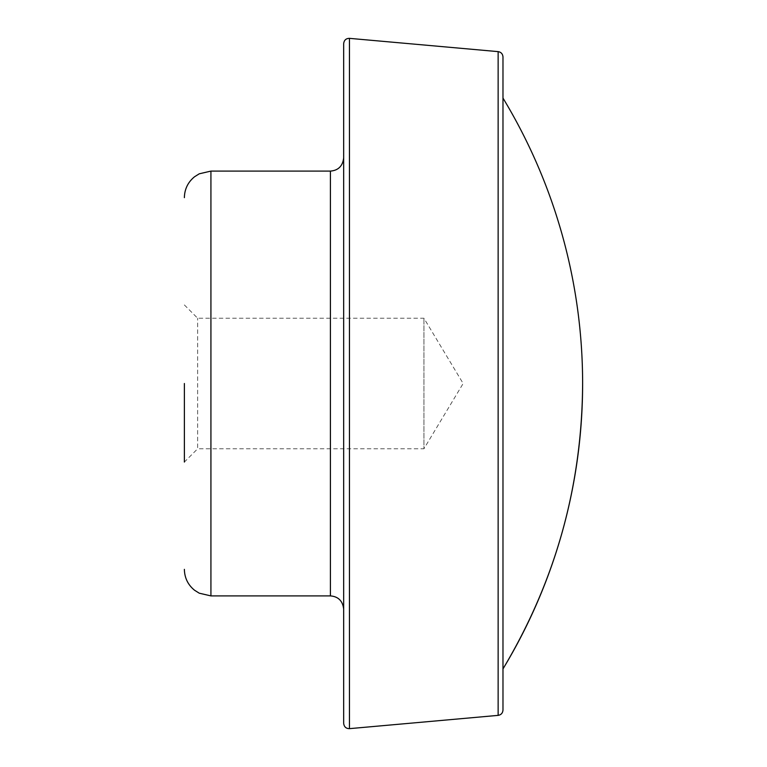 <?xml version="1.0" encoding="UTF-8"?>
<svg xmlns="http://www.w3.org/2000/svg" width="767" height="767" viewBox="0 0 767 767"><rect width="100%" height="100%" fill="white"/><g stroke="black" fill="none" stroke-linecap="round" stroke-linejoin="round"><path stroke-width="0.58" stroke-dasharray="3.83 2.88" d="M184.377 304.95L197.646 318.228L423.93 318.228L463.153 383.5L423.93 448.772L423.93 318.228L423.93 448.772L197.646 448.772L197.646 318.228L197.646 448.772L184.377 462.05L184.377 383.5M343.674 609.171L343.674 157.829M343.674 723.358L343.674 43.642M502.979 710.089L502.979 56.911M502.979 383.5L502.979 668.91L502.979 383.5M210.925 595.901L210.925 171.099M330.404 595.901L330.404 171.099M349.455 728.65L349.455 38.35M498.138 715.371L498.138 51.629"/><path stroke-width="1.15" d="M184.377 383.5L184.377 462.05M330.404 595.901L330.404 171.099C338.314 170.456 342.744 166.036 343.674 157.829L343.674 609.171C342.744 600.964 338.314 596.544 330.404 595.901L210.925 595.901L199.247 593.188L194.492 590.197C187.934 584.799 184.559 577.848 184.377 569.354M343.674 383.5L343.674 723.358C344.095 726.838 346.022 728.602 349.455 728.65L349.455 38.35C346.022 38.398 344.095 40.162 343.674 43.642L343.674 383.5M498.138 715.371L498.138 51.629C501.081 52.118 502.692 53.882 502.979 56.911L502.979 710.089C502.692 713.118 501.081 714.882 498.138 715.371L349.455 728.65M582.623 383.5A551.185 551.185 0 0 1 502.979 668.91C555.557 581.041 582.105 485.904 582.623 383.5A551.185 551.185 0 0 0 502.979 98.09M330.404 171.099L210.925 171.099L210.925 595.901M210.925 171.099L199.247 173.812L194.492 176.803C187.934 182.201 184.559 189.152 184.377 197.646M498.138 51.629L349.455 38.35"/></g></svg>
